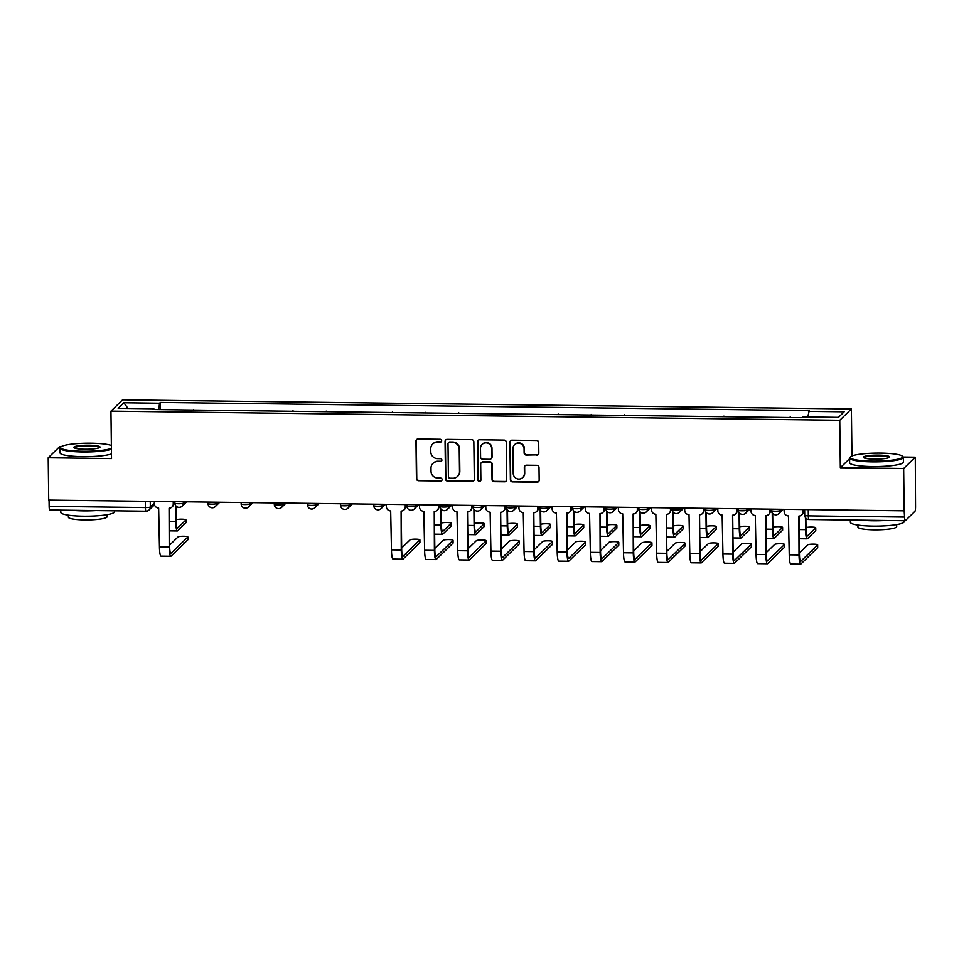 <?xml version="1.0" encoding="UTF-8"?>
<svg xmlns="http://www.w3.org/2000/svg" width="964" height="964" viewBox="0 0 964 964"><rect width="100%" height="100%" fill="white"/><g stroke="black" fill="none" stroke-linecap="round" stroke-linejoin="round"><path stroke-width="1.45" d="M441.657 440.753A1.482 1.446 -134.2 0 0 440.187 439.271L418.027 438.994A2.109 2.061 -134.2 0 0 415.966 441.054L416.424 478.626A2.109 2.061 -134.2 0 0 418.533 480.735L440.693 481.024A1.482 1.446 -134.2 0 0 442.139 479.578A1.482 1.446 -134.2 0 0 440.656 478.096L437.789 478.06A6.76 6.591 -134.2 0 1 431.029 471.3L430.992 468.167A6.76 6.591 -134.2 0 1 437.584 461.575L440.452 461.611A1.482 1.446 -134.2 0 0 441.898 460.165A1.482 1.446 -134.2 0 0 440.415 458.683L437.548 458.647A6.76 6.591 -134.2 0 1 430.8 451.887L430.763 448.754A6.76 6.591 -134.2 0 1 437.355 442.163L440.223 442.199A1.482 1.446 -134.2 0 0 441.657 440.753M536.767 455.201A2.109 2.061 -134.2 0 0 538.828 453.14L538.707 442.597A2.109 2.061 -134.2 0 0 536.587 440.488L511.98 440.174A2.109 2.061 -134.2 0 0 509.92 442.235L510.378 479.807A2.109 2.061 -134.2 0 0 512.487 481.916L537.105 482.229A2.109 2.061 -134.2 0 0 539.165 480.168L539.009 467.432A2.109 2.061 -134.2 0 0 536.9 465.323L526.356 465.19A2.109 2.061 -134.2 0 0 524.308 467.251L524.38 473.565A5.651 5.507 -134.2 0 1 516.692 478.614A5.651 5.507 -134.2 0 1 513.222 473.42L512.92 448.694A5.651 5.507 -134.2 0 1 520.608 443.645A5.651 5.507 -134.2 0 1 524.079 448.826L524.127 452.959A2.109 2.061 -134.2 0 0 526.236 455.068L537.105 454.875A2.109 2.061 -134.2 0 0 538.382 454.454M839.752 420.292L840.331 467.709L903.654 468.504L904.16 510.824L48.718 500.087L48.2 457.779L111.523 458.575L110.944 411.158L839.752 420.292L851.381 408.989L122.573 399.843L110.944 411.158M473.842 441.789A2.109 2.061 -134.2 0 0 471.721 439.668L447.115 439.367A2.109 2.061 -134.2 0 0 445.055 441.428L445.513 478.988A2.109 2.061 -134.2 0 0 447.621 481.108L472.24 481.41A2.109 2.061 -134.2 0 0 474.3 479.349L473.842 441.789M479.554 439.765L504.16 440.078A2.109 2.061 -134.2 0 1 506.269 442.187L506.727 479.759A2.109 2.061 -134.2 0 1 504.666 481.819L494.134 481.687A2.109 2.061 -134.2 0 1 492.026 479.578L491.845 464.335A2.109 2.061 -134.2 0 0 489.724 462.226L482.747 462.142A2.109 2.061 -134.2 0 0 480.687 464.202L480.879 480.06A1.482 1.446 -134.2 0 1 478.867 481.385A1.482 1.446 -134.2 0 1 477.951 480.024L477.493 441.825A2.109 2.061 -134.2 0 1 479.554 439.765M903.654 468.504L915.282 457.201L915.547 506.425A4.302 0.675 90.7 0 1 914.92 511.342L905.317 520.681A4.302 0.675 90.7 0 1 905.208 520.729L808.953 519.524A4.302 0.675 -89.3 0 1 808.326 515.873L904.581 517.078A4.302 0.675 90.7 0 0 905.208 520.729M61.515 446.489L59.84 446.465L48.2 457.779M851.959 455.972L851.381 408.989M915.282 457.201L903.244 457.044M904.16 510.824L904.581 517.078M49.863 509.944A4.302 0.675 -89.3 0 1 49.767 510.004A4.302 0.675 -89.3 0 1 49.14 506.353L145.395 507.558A4.302 0.663 -0.7 0 0 150.324 506.956L154.336 503.051M49.056 500.099L49.14 506.353M178.955 409.869L193.583 410.062M192.981 410.049L193.583 409.471M226.733 410.471L212.104 410.29M259.882 410.893L245.254 410.7M259.268 410.881L259.87 410.303M293.032 411.303L278.391 411.122M292.417 411.291L293.02 410.712M326.169 411.724L311.541 411.532M325.567 411.712L326.169 411.134M359.319 412.134L344.69 411.953M358.716 412.122L359.319 411.544M392.469 412.556L377.84 412.363M391.854 412.544L392.456 411.965M425.618 412.966L410.977 412.785M425.004 412.954L425.606 412.375M458.756 413.387L444.127 413.195M458.153 413.375L458.756 412.797M491.905 413.797L477.276 413.616M491.303 413.785L491.905 413.207M525.055 414.219L510.426 414.026M558.204 414.628L543.576 414.448M557.59 414.616L558.192 414.038M591.354 415.05L576.713 414.857M590.739 415.038L591.342 414.448M624.491 415.46L609.863 415.279M623.889 415.448L624.491 414.869M657.641 415.882L643.012 415.689M657.038 415.87L657.641 415.279M690.79 416.291L676.162 416.111M723.94 416.713L709.311 416.52M723.325 416.701L723.928 416.111M757.089 417.123L742.449 416.942M756.475 417.111L757.077 416.532M790.227 417.545L775.598 417.352M789.624 417.533L790.227 416.942M154.011 409.555L153.854 408.772L118.162 408.326L123.862 402.783L159.554 403.229L158.735 409.616M807.76 416.978L809.266 410.592L160.349 402.458L159.554 403.229M808.471 411.375L844.163 411.821L838.463 417.364L802.771 416.906L801.976 417.689L153.059 409.543L153.854 408.772M840.331 467.709L849.585 458.719M160.434 409.64L160.349 402.458M123.862 402.783L127.983 408.447M441.392 441.62A1.482 1.446 -134.2 0 1 440.56 441.874L437.692 441.837A6.76 6.591 -134.2 0 0 433.065 443.669L432.716 443.994M432.957 463.407L433.294 463.069A6.76 6.591 -134.2 0 1 437.921 461.238L440.789 461.274A1.482 1.446 -134.2 0 0 441.62 461.033M416.749 439.415A2.109 2.061 -134.2 0 0 416.303 440.729L416.761 478.301A2.109 2.061 -134.2 0 0 418.87 480.409L441.03 480.687A1.482 1.446 -134.2 0 0 441.861 480.434M445.85 439.777A2.109 2.061 -134.2 0 0 445.392 441.09L445.85 478.662A2.109 2.061 -134.2 0 0 447.971 480.771L472.577 481.084A2.109 2.061 -134.2 0 0 473.842 480.662M449.441 442.319A1.482 1.446 -134.2 0 0 448.007 443.753L448.405 476.734A1.482 1.446 -134.2 0 0 449.887 478.216L452.911 478.252A6.76 6.591 -134.2 0 0 459.503 471.661L459.226 449.116A6.76 6.591 -134.2 0 0 452.465 442.356L449.79 441.982A1.482 1.446 -134.2 0 0 448.778 442.38L448.429 442.717M457.538 476.421L457.876 476.083A6.76 6.591 -134.2 0 0 459.84 471.324L459.503 471.661M449.79 441.982L452.815 442.018A6.76 6.591 -134.2 0 1 459.563 448.79L459.84 471.324M481.289 462.708L481.639 462.383A2.109 2.061 -134.2 0 1 483.084 461.804L490.061 461.901A2.109 2.061 -134.2 0 1 492.182 464.009L492.363 479.241A2.109 2.061 -134.2 0 0 494.472 481.361L505.003 481.494A2.109 2.061 -134.2 0 0 506.281 481.072M478.277 440.187A2.109 2.061 -134.2 0 0 477.831 441.5L478.289 479.698A1.482 1.446 -134.2 0 0 480.602 480.928M491.652 448.525A5.651 5.507 -134.2 0 0 482.133 444.404A5.651 5.507 -134.2 0 0 480.494 448.393L480.59 457.105A2.109 2.061 -134.2 0 0 482.711 459.213L489.688 459.31A2.109 2.061 -134.2 0 0 491.748 457.249L491.989 448.2A5.651 5.507 -134.2 0 0 482.47 444.079L482.133 444.404M491.134 458.731L491.483 458.406A2.109 2.061 -134.2 0 0 492.086 456.912L491.748 457.249M491.989 448.2L492.086 456.912M514.559 444.705L514.897 444.38A5.651 5.507 -134.2 0 1 524.416 448.501L524.464 452.622A2.109 2.061 -134.2 0 0 526.573 454.743L537.105 454.875M522.741 477.542L523.078 477.216A5.651 5.507 -134.2 0 0 524.717 473.24L524.38 473.565M525.091 465.612A2.109 2.061 -134.2 0 0 524.645 466.925L524.717 473.24M510.715 440.596A2.109 2.061 -134.2 0 0 510.257 441.91L510.715 479.482A2.109 2.061 -134.2 0 0 512.824 481.59L537.442 481.904A2.109 2.061 -134.2 0 0 538.707 481.482M185.907 522.512A4.953 0.759 179.3 0 1 185.968 522.633A4.953 0.759 179.3 0 1 185.907 522.753L185.883 519.994A4.953 0.759 -0.7 0 0 185.944 519.873A4.953 0.759 -0.7 0 0 181.606 519.174A4.953 0.759 -0.7 0 0 176.195 519.801M175.569 505.437L175.773 521.753A10.869 1.711 90.7 0 0 177.352 530.947A10.869 1.711 90.7 0 0 177.617 530.815L185.907 522.753M185.883 519.994L177.581 528.055A8.074 1.277 -89.3 0 1 177.388 528.152A8.074 1.277 -89.3 0 1 176.219 521.319L176.026 506.016M187.835 539.575A4.953 0.759 179.3 0 1 187.896 539.695A4.953 0.759 179.3 0 1 187.835 539.816L187.799 537.056A4.953 0.759 -0.7 0 0 187.86 536.936A4.953 0.759 -0.7 0 0 183.305 536.237A4.953 0.759 -0.7 0 0 178.027 536.936L169.64 545.082M154.324 501.413L154.348 503.714A4.302 4.193 -134.2 0 0 158.65 508.016L159.446 546.937A10.869 1.711 90.7 0 0 161.024 556.132L170.797 556.252A10.869 1.711 90.7 0 0 171.062 556.132L187.835 539.816M173.677 501.666L173.701 503.521A4.302 4.193 45.8 0 1 172.448 506.558L172.014 506.98A4.302 4.193 -134.2 0 0 173.255 503.943L173.701 503.521M187.799 537.056L171.026 553.36A8.074 1.277 -89.3 0 1 170.833 553.457A8.074 1.277 -89.3 0 1 169.664 546.624L169.194 508.149M172.014 506.98A4.302 4.193 -134.2 0 1 169.062 508.149L169.218 547.058A10.869 1.711 90.7 0 0 170.797 556.252M173.231 501.654L173.255 503.943M111.354 445.476A26.257 4.025 -0.7 0 0 91.026 443.199A26.257 4.025 -0.7 0 0 60.949 446.91A26.257 4.025 -0.7 0 0 82.747 451.248A26.257 4.025 -0.7 0 0 111.39 448.368M111.402 449.26A26.896 4.121 179.3 0 1 82.651 451.983A26.896 4.121 179.3 0 1 59.997 448.188A26.896 4.121 179.3 0 1 60.31 447.549L60.949 446.91M84.82 449.236A13.122 2.012 179.3 0 1 73.927 447.694A13.122 2.012 179.3 0 1 88.953 445.211A13.122 2.012 179.3 0 1 99.858 447.38A13.122 2.012 179.3 0 1 84.82 449.236M99.376 447.694A12.484 1.916 -0.7 0 0 88.857 445.946A12.484 1.916 -0.7 0 0 74.421 447.995M114.559 510.812L114.571 511.739A26.896 4.121 179.3 0 1 83.434 516.198A26.896 4.121 179.3 0 1 60.78 512.402L60.756 510.137M95.954 510.583A26.896 4.121 179.3 0 1 83.374 510.884A26.896 4.121 179.3 0 1 71.722 510.269M107.076 514.692L107.1 516.728A19.364 2.964 179.3 0 1 84.687 519.933A19.364 2.964 179.3 0 1 68.372 517.198L68.348 515.174M111.463 453.948A26.896 4.121 179.3 0 1 82.711 456.659A26.896 4.121 179.3 0 1 60.057 452.863L59.997 448.188M872.324 461.141A26.257 4.025 -0.7 0 0 902.388 456.177A26.257 4.025 -0.7 0 0 880.602 453.104A26.257 4.025 -0.7 0 0 850.525 456.816A26.257 4.025 -0.7 0 0 872.324 461.141M902.388 456.177L903.039 456.791A26.896 4.121 179.3 0 1 903.364 457.43A26.896 4.121 179.3 0 1 872.239 461.889A26.896 4.121 179.3 0 1 849.573 458.093A26.896 4.121 179.3 0 1 849.899 457.442L850.525 456.816M874.396 459.129A13.122 2.012 179.3 0 1 863.503 457.599A13.122 2.012 179.3 0 1 878.529 455.116A13.122 2.012 179.3 0 1 889.435 457.273A13.122 2.012 179.3 0 1 874.396 459.129M888.953 457.599A12.484 1.916 -0.7 0 0 878.445 455.852A12.484 1.916 -0.7 0 0 863.997 457.9M904.148 520.717L904.16 521.644A26.896 4.121 179.3 0 1 873.023 526.103A26.896 4.121 179.3 0 1 850.356 522.307L850.332 520.042M885.53 520.476A26.896 4.121 179.3 0 1 872.95 520.777A26.896 4.121 179.3 0 1 861.31 520.174M896.665 524.597L896.689 526.633A19.364 2.964 179.3 0 1 874.264 529.839A19.364 2.964 179.3 0 1 857.948 527.103L857.924 525.079M903.364 457.43L903.425 462.105A26.896 4.121 179.3 0 1 872.287 466.564A26.896 4.121 179.3 0 1 849.633 462.768L849.573 458.093M419.858 542.491A4.953 0.759 179.3 0 1 419.93 542.612A4.953 0.759 179.3 0 1 419.87 542.732L419.834 539.961A4.953 0.759 -0.7 0 0 419.894 539.84A4.953 0.759 -0.7 0 0 415.327 539.141A4.953 0.759 -0.7 0 0 410.062 539.84L401.675 547.998M386.347 504.329L386.383 506.618A4.302 4.193 -134.2 0 0 390.685 510.932L391.468 549.841A10.869 1.711 90.7 0 0 393.047 559.048L402.819 559.168A10.869 1.711 90.7 0 0 403.097 559.036L419.87 542.732M405.711 504.57L405.724 506.425A4.302 4.193 45.8 0 1 404.482 509.462L404.037 509.896A4.302 4.193 -134.2 0 0 405.29 506.859L405.724 506.425M419.834 539.961L403.06 556.276A8.074 1.277 -89.3 0 1 402.856 556.373A8.074 1.277 -89.3 0 1 401.687 549.54L401.217 511.053M404.037 509.896A4.302 4.193 -134.2 0 1 401.096 511.053L401.253 549.962A10.869 1.711 90.7 0 0 402.819 559.168M405.266 504.57L405.29 506.859M451.08 525.838A4.953 0.759 179.3 0 1 451.152 525.958A4.953 0.759 179.3 0 1 451.092 526.079L451.056 523.319A4.953 0.759 -0.7 0 0 451.116 523.199A4.953 0.759 -0.7 0 0 446.778 522.5A4.953 0.759 -0.7 0 0 441.367 523.127M440.753 508.763L440.946 525.079A10.869 1.711 90.7 0 0 442.524 534.273A10.869 1.711 90.7 0 0 442.789 534.14L451.092 526.079M451.056 523.319L442.765 531.381A8.074 1.277 -89.3 0 1 442.56 531.477A8.074 1.277 -89.3 0 1 441.392 524.645L441.199 509.341M453.008 542.901A4.953 0.759 179.3 0 1 453.08 543.021A4.953 0.759 179.3 0 1 453.008 543.142L452.984 540.382A4.953 0.759 -0.7 0 0 453.044 540.262A4.953 0.759 -0.7 0 0 448.477 539.563A4.953 0.759 -0.7 0 0 443.199 540.262L434.812 548.408M419.497 504.738L419.521 507.04A4.302 4.193 -134.2 0 0 423.823 511.342L424.618 550.263A10.869 1.711 90.7 0 0 426.196 559.457L435.969 559.578A10.869 1.711 90.7 0 0 436.234 559.457L453.008 543.142M438.849 504.991L438.873 506.847A4.302 4.193 45.8 0 1 437.632 509.872L437.186 510.305A4.302 4.193 -134.2 0 0 438.439 507.269L438.873 506.847M452.984 540.382L436.21 556.686A8.074 1.277 -89.3 0 1 436.005 556.782A8.074 1.277 -89.3 0 1 434.836 549.95L434.366 511.474M437.186 510.305A4.302 4.193 -134.2 0 1 434.234 511.474L434.39 550.384A10.869 1.711 90.7 0 0 435.969 559.578M438.403 504.979L438.439 507.269M484.229 526.26A4.953 0.759 179.3 0 1 484.302 526.38A4.953 0.759 179.3 0 1 484.229 526.501L484.205 523.729A4.953 0.759 -0.7 0 0 484.265 523.609A4.953 0.759 -0.7 0 0 479.927 522.91A4.953 0.759 -0.7 0 0 474.517 523.548M473.902 509.185L474.095 525.488A10.869 1.711 90.7 0 0 475.674 534.695A10.869 1.711 90.7 0 0 475.939 534.562L484.229 526.501M484.205 523.729L475.903 531.803A8.074 1.277 -89.3 0 1 475.71 531.887A8.074 1.277 -89.3 0 1 474.541 525.055L474.348 509.751M517.379 526.669A4.953 0.759 179.3 0 1 517.439 526.79A4.953 0.759 179.3 0 1 517.379 526.91L517.343 524.151A4.953 0.759 -0.7 0 0 517.415 524.03A4.953 0.759 -0.7 0 0 513.077 523.332A4.953 0.759 -0.7 0 0 507.667 523.958M507.04 509.594L507.245 525.91A10.869 1.711 90.7 0 0 508.823 535.104A10.869 1.711 90.7 0 0 509.088 534.972L517.379 526.91M517.343 524.151L509.052 532.212A8.074 1.277 -89.3 0 1 508.859 532.309A8.074 1.277 -89.3 0 1 507.691 525.476L507.498 510.173M550.528 527.091A4.953 0.759 179.3 0 1 550.589 527.212A4.953 0.759 179.3 0 1 550.528 527.332L550.492 524.561A4.953 0.759 -0.7 0 0 550.552 524.44A4.953 0.759 -0.7 0 0 546.227 523.741A4.953 0.759 -0.7 0 0 540.816 524.38M540.189 510.016L540.394 526.32A10.869 1.711 90.7 0 0 541.973 535.526A10.869 1.711 90.7 0 0 542.238 535.394L550.528 527.332M550.492 524.561L542.202 532.634A8.074 1.277 -89.3 0 1 541.997 532.718A8.074 1.277 -89.3 0 1 540.828 525.886L540.647 510.583M583.678 527.501A4.953 0.759 179.3 0 1 583.738 527.621A4.953 0.759 179.3 0 1 583.678 527.742L583.642 524.982A4.953 0.759 -0.7 0 0 583.702 524.862A4.953 0.759 -0.7 0 0 579.364 524.163A4.953 0.759 -0.7 0 0 573.966 524.79M573.339 510.426L573.544 526.742A10.869 1.711 90.7 0 0 575.11 535.936A10.869 1.711 90.7 0 0 575.388 535.803L583.678 527.742M583.642 524.982L575.351 533.044A8.074 1.277 -89.3 0 1 575.147 533.14A8.074 1.277 -89.3 0 1 573.978 526.308L573.797 511.004M616.815 527.923A4.953 0.759 179.3 0 1 616.888 528.043A4.953 0.759 179.3 0 1 616.827 528.164L616.791 525.392A4.953 0.759 -0.7 0 0 616.852 525.272A4.953 0.759 -0.7 0 0 612.514 524.573A4.953 0.759 -0.7 0 0 607.103 525.211M606.489 510.848L606.681 527.151A10.869 1.711 90.7 0 0 608.26 536.358A10.869 1.711 90.7 0 0 608.525 536.225L616.827 528.164M616.791 525.392L608.501 533.466A8.074 1.277 -89.3 0 1 608.296 533.55A8.074 1.277 -89.3 0 1 607.127 526.718L606.934 511.414M649.965 528.332A4.953 0.759 179.3 0 1 650.037 528.453A4.953 0.759 179.3 0 1 649.965 528.573L649.941 525.814A4.953 0.759 -0.7 0 0 650.001 525.693A4.953 0.759 -0.7 0 0 645.663 524.994A4.953 0.759 -0.7 0 0 640.253 525.621M639.638 511.257L639.831 527.573A10.869 1.711 90.7 0 0 641.409 536.767A10.869 1.711 90.7 0 0 641.675 536.635L649.965 528.573M649.941 525.814L641.638 533.875A8.074 1.277 -89.3 0 1 641.446 533.972A8.074 1.277 -89.3 0 1 640.277 527.139L640.084 511.836M683.115 528.754A4.953 0.759 179.3 0 1 683.175 528.875A4.953 0.759 179.3 0 1 683.115 528.995L683.078 526.224A4.953 0.759 -0.7 0 0 683.151 526.103A4.953 0.759 -0.7 0 0 678.813 525.404A4.953 0.759 -0.7 0 0 673.402 526.031M672.776 511.679L672.98 527.983A10.869 1.711 90.7 0 0 674.559 537.189A10.869 1.711 90.7 0 0 674.824 537.056L683.115 528.995M683.078 526.224L674.788 534.297A8.074 1.277 -89.3 0 1 674.595 534.381A8.074 1.277 -89.3 0 1 673.414 527.549L673.234 512.246M716.264 529.164A4.953 0.759 179.3 0 1 716.324 529.284A4.953 0.759 179.3 0 1 716.264 529.405L716.228 526.645A4.953 0.759 -0.7 0 0 716.288 526.525A4.953 0.759 -0.7 0 0 711.962 525.826A4.953 0.759 -0.7 0 0 706.552 526.452M705.925 512.089L706.13 528.405A10.869 1.711 90.7 0 0 707.709 537.599A10.869 1.711 90.7 0 0 707.974 537.466L716.264 529.405M716.228 526.645L707.938 534.707A8.074 1.277 -89.3 0 1 707.733 534.803A8.074 1.277 -89.3 0 1 706.564 527.971L706.383 512.667M749.414 529.585A4.953 0.759 179.3 0 1 749.474 529.706A4.953 0.759 179.3 0 1 749.414 529.826L749.377 527.055A4.953 0.759 -0.7 0 0 749.438 526.934A4.953 0.759 -0.7 0 0 745.1 526.236A4.953 0.759 -0.7 0 0 739.701 526.862M739.075 512.511L739.268 528.814A10.869 1.711 90.7 0 0 740.846 538.02A10.869 1.711 90.7 0 0 741.123 537.888L749.414 529.826M749.377 527.055L741.087 535.128A8.074 1.277 -89.3 0 1 740.882 535.213A8.074 1.277 -89.3 0 1 739.713 528.38L739.533 513.077M782.551 529.995A4.953 0.759 179.3 0 1 782.623 530.116A4.953 0.759 179.3 0 1 782.563 530.236L782.527 527.477A4.953 0.759 -0.7 0 0 782.587 527.356A4.953 0.759 -0.7 0 0 778.249 526.657A4.953 0.759 -0.7 0 0 772.839 527.284M772.224 512.92L772.417 529.236A10.869 1.711 90.7 0 0 773.996 538.43A10.869 1.711 90.7 0 0 774.261 538.298L782.563 530.236M782.527 527.477L774.237 535.538A8.074 1.277 -89.3 0 1 774.032 535.635A8.074 1.277 -89.3 0 1 772.863 528.802L772.67 513.499M486.157 543.322A4.953 0.759 179.3 0 1 486.218 543.443A4.953 0.759 179.3 0 1 486.157 543.563L486.121 540.792A4.953 0.759 -0.7 0 0 486.193 540.671A4.953 0.759 -0.7 0 0 481.626 539.973A4.953 0.759 -0.7 0 0 476.349 540.671L467.962 548.829M452.646 505.16L452.67 507.45A4.302 4.193 -134.2 0 0 456.972 511.764L457.767 550.673A10.869 1.711 90.7 0 0 459.346 559.879L469.119 560A10.869 1.711 90.7 0 0 469.384 559.867L486.157 543.563M471.999 505.401L472.023 507.257A4.302 4.193 45.8 0 1 470.769 510.293L470.336 510.727A4.302 4.193 -134.2 0 0 471.577 507.691L472.023 507.257M486.121 540.792L469.348 557.108A8.074 1.277 -89.3 0 1 469.155 557.204A8.074 1.277 -89.3 0 1 467.986 550.372L467.516 511.884M470.336 510.727A4.302 4.193 -134.2 0 1 467.383 511.884L467.54 550.793A10.869 1.711 90.7 0 0 469.119 560M471.553 505.401L471.577 507.691M519.307 543.732A4.953 0.759 179.3 0 1 519.367 543.853A4.953 0.759 179.3 0 1 519.307 543.973L519.271 541.214A4.953 0.759 -0.7 0 0 519.331 541.093A4.953 0.759 -0.7 0 0 514.776 540.394A4.953 0.759 -0.7 0 0 509.498 541.093L501.111 549.239M485.796 505.57L485.82 507.871A4.302 4.193 -134.2 0 0 490.122 512.173L490.917 551.095A10.869 1.711 90.7 0 0 492.496 560.289L502.268 560.409A10.869 1.711 90.7 0 0 502.533 560.289L519.307 543.973M505.148 505.811L505.172 507.679A4.302 4.193 45.8 0 1 503.919 510.703L503.485 511.137A4.302 4.193 -134.2 0 0 504.726 508.1L505.172 507.679M519.271 541.214L502.497 557.517A8.074 1.277 -89.3 0 1 502.304 557.614A8.074 1.277 -89.3 0 1 501.135 550.781L500.653 512.306M503.485 511.137A4.302 4.193 -134.2 0 1 500.533 512.306L500.69 551.215A10.869 1.711 90.7 0 0 502.268 560.409M504.702 505.811L504.726 508.1M552.456 544.154A4.953 0.759 179.3 0 1 552.517 544.274A4.953 0.759 179.3 0 1 552.456 544.395L552.42 541.623A4.953 0.759 -0.7 0 0 552.48 541.503A4.953 0.759 -0.7 0 0 547.913 540.804A4.953 0.759 -0.7 0 0 542.648 541.503L534.261 549.661M518.933 505.992L518.969 508.281A4.302 4.193 -134.2 0 0 523.271 512.595L524.067 551.504A10.869 1.711 90.7 0 0 525.633 560.711L535.418 560.831A10.869 1.711 90.7 0 0 535.683 560.699L552.456 544.395M538.298 506.233L538.322 508.088A4.302 4.193 45.8 0 1 537.068 511.125L536.623 511.559A4.302 4.193 -134.2 0 0 537.876 508.522L538.322 508.088M552.42 541.623L535.647 557.939A8.074 1.277 -89.3 0 1 535.442 558.036A8.074 1.277 -89.3 0 1 534.273 551.203L533.803 512.715M536.623 511.559A4.302 4.193 -134.2 0 1 533.682 512.715L533.839 551.625A10.869 1.711 90.7 0 0 535.418 560.831M537.852 506.233L537.876 508.522M585.594 544.564A4.953 0.759 179.3 0 1 585.666 544.684A4.953 0.759 179.3 0 1 585.606 544.805L585.57 542.045A4.953 0.759 -0.7 0 0 585.63 541.925A4.953 0.759 -0.7 0 0 581.063 541.226A4.953 0.759 -0.7 0 0 575.797 541.925L567.41 550.07M552.083 506.401L552.107 508.703A4.302 4.193 -134.2 0 0 556.409 513.005L557.204 551.914A10.869 1.711 90.7 0 0 558.783 561.12L568.555 561.241A10.869 1.711 90.7 0 0 568.832 561.12L585.606 544.805M571.447 506.642L571.459 508.51A4.302 4.193 45.8 0 1 570.218 511.535L569.772 511.968A4.302 4.193 -134.2 0 0 571.025 508.932L571.459 508.51M585.57 542.045L568.796 558.349A8.074 1.277 -89.3 0 1 568.591 558.445A8.074 1.277 -89.3 0 1 567.422 551.613L566.952 513.137M569.772 511.968A4.302 4.193 -134.2 0 1 566.82 513.137L566.977 552.047A10.869 1.711 90.7 0 0 568.555 561.241M571.001 506.642L571.025 508.932M618.743 544.985A4.953 0.759 179.3 0 1 618.804 545.106A4.953 0.759 179.3 0 1 618.743 545.226L618.719 542.455A4.953 0.759 -0.7 0 0 618.78 542.334A4.953 0.759 -0.7 0 0 614.213 541.635A4.953 0.759 -0.7 0 0 608.935 542.334L600.548 550.492M585.232 506.823L585.256 509.113A4.302 4.193 -134.2 0 0 589.558 513.426L590.354 552.336A10.869 1.711 90.7 0 0 591.932 561.542L601.705 561.663A10.869 1.711 90.7 0 0 601.97 561.53L618.743 545.226M604.585 507.064L604.609 508.92A4.302 4.193 45.8 0 1 603.368 511.956L602.922 512.39A4.302 4.193 -134.2 0 0 604.175 509.353L604.609 508.92M618.719 542.455L601.946 558.771A8.074 1.277 -89.3 0 1 601.741 558.867A8.074 1.277 -89.3 0 1 600.572 552.035L600.102 513.547M602.922 512.39A4.302 4.193 -134.2 0 1 599.97 513.547L600.126 552.456A10.869 1.711 90.7 0 0 601.705 561.663M604.139 507.064L604.175 509.353M651.893 545.395A4.953 0.759 179.3 0 1 651.953 545.516A4.953 0.759 179.3 0 1 651.893 545.636L651.857 542.877A4.953 0.759 -0.7 0 0 651.917 542.756A4.953 0.759 -0.7 0 0 647.362 542.057A4.953 0.759 -0.7 0 0 642.084 542.756L633.697 550.902M618.382 507.233L618.406 509.534A4.302 4.193 -134.2 0 0 622.708 513.836L623.503 552.746A10.869 1.711 90.7 0 0 625.082 561.952L634.854 562.072A10.869 1.711 90.7 0 0 635.119 561.952L651.893 545.636M637.734 507.474L637.758 509.341A4.302 4.193 45.8 0 1 636.505 512.366L636.071 512.8A4.302 4.193 -134.2 0 0 637.312 509.763L637.758 509.341M651.857 542.877L635.083 559.18A8.074 1.277 -89.3 0 1 634.89 559.277A8.074 1.277 -89.3 0 1 633.722 552.444L633.252 513.969M636.071 512.8A4.302 4.193 -134.2 0 1 633.119 513.969L633.276 552.878A10.869 1.711 90.7 0 0 634.854 562.072M637.288 507.474L637.312 509.763M685.043 545.817A4.953 0.759 179.3 0 1 685.103 545.937A4.953 0.759 179.3 0 1 685.043 546.058L685.006 543.286A4.953 0.759 -0.7 0 0 685.067 543.166A4.953 0.759 -0.7 0 0 680.512 542.467A4.953 0.759 -0.7 0 0 675.234 543.166L666.847 551.324M651.531 507.654L651.556 509.944A4.302 4.193 -134.2 0 0 655.857 514.258L656.653 553.167A10.869 1.711 90.7 0 0 658.231 562.374L668.004 562.494A10.869 1.711 90.7 0 0 668.269 562.361L685.043 546.058M670.884 507.895L670.908 509.751A4.302 4.193 45.8 0 1 669.655 512.788L669.209 513.222A4.302 4.193 -134.2 0 0 670.462 510.185L670.908 509.751M685.006 543.286L668.233 559.602A8.074 1.277 -89.3 0 1 668.04 559.698A8.074 1.277 -89.3 0 1 666.859 552.866L666.389 514.378M669.209 513.222A4.302 4.193 -134.2 0 1 666.269 514.378L666.425 553.288A10.869 1.711 90.7 0 0 668.004 562.494M670.438 507.895L670.462 510.185M718.18 546.227A4.953 0.759 179.3 0 1 718.252 546.347A4.953 0.759 179.3 0 1 718.192 546.468L718.156 543.708A4.953 0.759 -0.7 0 0 718.216 543.588A4.953 0.759 -0.7 0 0 713.649 542.889A4.953 0.759 -0.7 0 0 708.383 543.588L699.997 551.733M684.669 508.064L684.705 510.366A4.302 4.193 -134.2 0 0 689.007 514.668L689.802 553.577A10.869 1.711 90.7 0 0 691.369 562.783L701.141 562.904A10.869 1.711 90.7 0 0 701.418 562.783L718.192 546.468M704.033 508.305L704.057 510.173A4.302 4.193 45.8 0 1 702.804 513.197L702.358 513.631A4.302 4.193 -134.2 0 0 703.612 510.595L704.057 510.173M718.156 543.708L701.382 560.012A8.074 1.277 -89.3 0 1 701.177 560.108A8.074 1.277 -89.3 0 1 700.009 553.276L699.539 514.8M702.358 513.631A4.302 4.193 -134.2 0 1 699.418 514.8L699.575 553.71A10.869 1.711 90.7 0 0 701.141 562.904M703.587 508.305L703.612 510.595M751.33 546.648A4.953 0.759 179.3 0 1 751.402 546.769A4.953 0.759 179.3 0 1 751.342 546.889L751.305 544.118A4.953 0.759 -0.7 0 0 751.366 543.997A4.953 0.759 -0.7 0 0 746.799 543.298A4.953 0.759 -0.7 0 0 741.533 543.997L733.134 552.155M717.819 508.486L717.843 510.775A4.302 4.193 -134.2 0 0 722.144 515.089L722.94 553.999A10.869 1.711 90.7 0 0 724.518 563.205L734.291 563.325A10.869 1.711 90.7 0 0 734.556 563.193L751.342 546.889M737.171 508.727L737.195 510.583A4.302 4.193 45.8 0 1 735.954 513.619L735.508 514.053A4.302 4.193 -134.2 0 0 736.761 511.016L737.195 510.583M751.305 544.118L734.532 560.433A8.074 1.277 -89.3 0 1 734.327 560.53A8.074 1.277 -89.3 0 1 733.158 553.697L732.688 515.21M735.508 514.053A4.302 4.193 -134.2 0 1 732.556 515.21L732.712 554.119A10.869 1.711 90.7 0 0 734.291 563.325M736.725 508.727L736.761 511.016M784.479 547.058A4.953 0.759 179.3 0 1 784.539 547.178A4.953 0.759 179.3 0 1 784.479 547.299L784.443 544.539A4.953 0.759 -0.7 0 0 784.515 544.419A4.953 0.759 -0.7 0 0 779.948 543.72A4.953 0.759 -0.7 0 0 774.67 544.419L766.284 552.565M750.968 508.896L750.992 511.197A4.302 4.193 -134.2 0 0 755.294 515.499L756.089 554.408A10.869 1.711 90.7 0 0 757.668 563.615L767.44 563.735A10.869 1.711 90.7 0 0 767.706 563.615L784.479 547.299M770.32 509.137L770.344 511.004A4.302 4.193 45.8 0 1 769.091 514.029L768.657 514.463A4.302 4.193 -134.2 0 0 769.911 511.426L770.344 511.004M784.443 544.539L767.669 560.843A8.074 1.277 -89.3 0 1 767.477 560.94A8.074 1.277 -89.3 0 1 766.308 554.107L765.838 515.632M768.657 514.463A4.302 4.193 -134.2 0 1 765.705 515.632L765.862 554.541A10.869 1.711 90.7 0 0 767.44 563.735M769.875 509.137L769.911 511.426M815.701 530.417A4.953 0.759 179.3 0 1 815.761 530.537A4.953 0.759 179.3 0 1 815.701 530.658L815.677 527.886A4.953 0.759 -0.7 0 0 815.737 527.766A4.953 0.759 -0.7 0 0 811.399 527.067A4.953 0.759 -0.7 0 0 805.988 527.694M805.422 517.596L805.567 529.646A10.869 1.711 90.7 0 0 807.145 538.852A10.869 1.711 90.7 0 0 807.41 538.719L815.701 530.658M815.677 527.886L807.374 535.96A8.074 1.277 -89.3 0 1 807.181 536.044A8.074 1.277 -89.3 0 1 806.012 529.212L805.868 518.162M817.629 547.48A4.953 0.759 179.3 0 1 817.689 547.6A4.953 0.759 179.3 0 1 817.629 547.721L817.593 544.949A4.953 0.759 -0.7 0 0 817.653 544.829A4.953 0.759 -0.7 0 0 813.098 544.13A4.953 0.759 -0.7 0 0 807.82 544.829L799.433 552.987M784.118 509.317L784.142 511.607A4.302 4.193 -134.2 0 0 788.444 515.921L789.239 554.83A10.869 1.711 90.7 0 0 790.817 564.036L800.59 564.157A10.869 1.711 90.7 0 0 800.855 564.024L817.629 547.721M803.47 509.558L803.494 511.414A4.302 4.193 45.8 0 1 802.241 514.451L801.807 514.884A4.302 4.193 -134.2 0 0 803.048 511.848L803.494 511.414M817.593 544.949L800.819 561.265A8.074 1.277 -89.3 0 1 800.626 561.361A8.074 1.277 -89.3 0 1 799.457 554.529L798.987 516.041M801.807 514.884A4.302 4.193 -134.2 0 1 798.855 516.041L799.011 554.951A10.869 1.711 90.7 0 0 800.59 564.157M803.024 509.558L803.048 511.848M150.251 501.364L150.324 506.956A4.302 4.193 -134.2 0 1 146.118 511.149A4.302 0.675 -89.3 0 1 146.01 511.209A4.302 0.675 -89.3 0 1 145.395 507.558L145.311 501.304M780.045 509.269L780.057 510.607L781.418 509.281M746.895 508.847L746.907 510.185L748.269 508.872M713.746 508.438L713.77 509.775L715.119 508.45M680.608 508.016L680.62 509.353L681.982 508.04M647.459 507.606L647.471 508.944L648.832 507.618M614.309 507.185L614.321 508.522L615.683 507.209M581.159 506.775L581.184 508.112L582.533 506.787M548.01 506.353L548.034 507.691L549.384 506.377M514.872 505.943L514.884 507.281L516.246 505.955M481.723 505.522L481.735 506.859L483.097 505.546M448.573 505.112L448.585 506.449L449.947 505.124M415.424 504.69L415.448 506.028L416.797 504.714M382.274 504.28L382.298 505.618L383.648 504.293M349.137 503.859L349.149 505.196L350.51 503.883M315.987 503.449L315.999 504.787L317.361 503.461M282.838 503.027L282.85 504.365L284.211 503.051M249.688 502.618L249.712 503.955L251.062 502.63M216.538 502.196L216.563 503.533L217.912 502.22M183.401 501.786L183.413 503.124L184.775 501.798M174.918 503.015A4.302 0.663 -0.7 0 0 174.858 503.124A4.302 0.663 -0.7 0 0 178.822 503.726A4.302 0.663 -0.7 0 0 183.413 503.124A4.302 4.193 45.8 0 1 179.22 507.317M208.067 503.425A4.302 0.663 -0.7 0 0 208.007 503.533A4.302 0.663 -0.7 0 0 211.972 504.148A4.302 0.663 -0.7 0 0 216.563 503.533A4.302 4.193 45.8 0 1 212.357 507.739M241.205 503.847A4.302 0.663 -0.7 0 0 241.157 503.955A4.302 0.663 -0.7 0 0 245.121 504.558A4.302 0.663 -0.7 0 0 249.712 503.955A4.302 4.193 45.8 0 1 245.507 508.149M274.354 504.256A4.302 0.663 -0.7 0 0 274.306 504.365A4.302 0.663 -0.7 0 0 278.271 504.979A4.302 0.663 -0.7 0 0 282.85 504.365A4.302 4.193 45.8 0 1 278.656 508.57M307.504 504.678A4.302 0.663 -0.7 0 0 307.444 504.787A4.302 0.663 -0.7 0 0 311.42 505.389A4.302 0.663 -0.7 0 0 315.999 504.787A4.302 4.193 45.8 0 1 311.806 508.98M340.654 505.088A4.302 0.663 -0.7 0 0 340.593 505.196A4.302 0.663 -0.7 0 0 344.558 505.811A4.302 0.663 -0.7 0 0 349.149 505.196A4.302 4.193 45.8 0 1 344.955 509.402M373.791 505.51A4.302 0.663 -0.7 0 0 373.743 505.606A4.302 0.663 -0.7 0 0 377.707 506.221A4.302 0.663 -0.7 0 0 382.298 505.618A4.302 4.193 45.8 0 1 378.093 509.811M406.941 505.919A4.302 0.663 -0.7 0 0 406.892 506.028A4.302 0.663 -0.7 0 0 410.857 506.642A4.302 0.663 -0.7 0 0 415.448 506.028A4.302 4.193 45.8 0 1 411.242 510.233M440.09 506.341A4.302 0.663 -0.7 0 0 440.042 506.437A4.302 0.663 -0.7 0 0 444.006 507.052A4.302 0.663 -0.7 0 0 448.585 506.449A4.302 4.193 45.8 0 1 444.392 510.643M473.24 506.751A4.302 0.663 -0.7 0 0 473.179 506.859A4.302 0.663 -0.7 0 0 477.156 507.474A4.302 0.663 -0.7 0 0 481.735 506.859A4.302 4.193 45.8 0 1 477.542 511.065M506.389 507.172A4.302 0.663 -0.7 0 0 506.329 507.269A4.302 0.663 -0.7 0 0 510.293 507.883A4.302 0.663 -0.7 0 0 514.884 507.281A4.302 4.193 45.8 0 1 510.691 511.474M539.527 507.582A4.302 0.663 -0.7 0 0 539.479 507.691A4.302 0.663 -0.7 0 0 543.443 508.305A4.302 0.663 -0.7 0 0 548.034 507.691A4.302 4.193 45.8 0 1 543.829 511.896M572.676 508.004A4.302 0.663 -0.7 0 0 572.628 508.1A4.302 0.663 -0.7 0 0 576.593 508.715A4.302 0.663 -0.7 0 0 581.184 508.112A4.302 4.193 45.8 0 1 576.978 512.306M605.826 508.414A4.302 0.663 -0.7 0 0 605.778 508.522A4.302 0.663 -0.7 0 0 609.742 509.137A4.302 0.663 -0.7 0 0 614.321 508.522A4.302 4.193 45.8 0 1 610.128 512.728M638.975 508.835A4.302 0.663 -0.7 0 0 638.915 508.932A4.302 0.663 -0.7 0 0 642.892 509.546A4.302 0.663 -0.7 0 0 647.471 508.944A4.302 4.193 45.8 0 1 643.277 513.137M672.125 509.245A4.302 0.663 -0.7 0 0 672.065 509.353A4.302 0.663 -0.7 0 0 676.029 509.968A4.302 0.663 -0.7 0 0 680.62 509.353A4.302 4.193 45.8 0 1 676.427 513.559M705.262 509.667A4.302 0.663 -0.7 0 0 705.214 509.763A4.302 0.663 -0.7 0 0 709.179 510.378A4.302 0.663 -0.7 0 0 713.77 509.775A4.302 4.193 45.8 0 1 709.564 513.969M738.412 510.077A4.302 0.663 -0.7 0 0 738.364 510.185A4.302 0.663 -0.7 0 0 742.328 510.8A4.302 0.663 -0.7 0 0 746.907 510.185A4.302 4.193 45.8 0 1 742.714 514.39M771.562 510.498A4.302 0.663 -0.7 0 0 771.501 510.595A4.302 0.663 -0.7 0 0 775.478 511.209A4.302 0.663 -0.7 0 0 780.057 510.607A4.302 4.193 45.8 0 1 775.863 514.8M808.254 509.619L808.326 515.873A4.302 0.663 -0.7 0 1 804.711 515.27A4.302 4.302 0 0 0 808.953 519.524A4.302 0.675 -89.3 0 0 809.061 519.463M804.759 515.162A4.302 0.663 -0.7 0 0 804.711 515.27L804.639 509.57M169.351 521.669L175.773 521.753M169.218 547.058L159.446 546.937M401.253 549.962L391.468 549.841M434.535 524.994L440.946 525.079M434.39 550.384L424.618 550.263M467.673 525.404L474.095 525.488M500.822 525.826L507.245 525.91M533.972 526.236L540.394 526.32M567.121 526.657L573.544 526.742M600.271 527.067L606.681 527.151M633.408 527.489L639.831 527.573M666.558 527.898L672.98 527.983M699.707 528.32L706.13 528.405M732.857 528.73L739.268 528.814M766.006 529.152L772.417 529.236M467.54 550.793L457.767 550.673M500.69 551.215L490.917 551.095M533.839 551.625L524.067 551.504M566.977 552.047L557.204 551.914M600.126 552.456L590.354 552.336M633.276 552.878L623.503 552.746M666.425 553.288L656.653 553.167M699.575 553.71L689.802 553.577M732.712 554.119L722.94 553.999M765.862 554.541L756.089 554.408M799.144 529.561L805.567 529.646M799.011 554.951L789.239 554.83M174.846 501.678L174.858 503.124A4.302 4.302 0 0 0 182.16 506.148L186.618 501.822M207.995 502.087L208.007 503.533A4.302 4.302 0 0 0 215.309 506.57L219.768 502.232M241.133 502.509L241.157 503.955A4.302 4.302 0 0 0 248.459 506.98L252.905 502.654M274.282 502.919L274.306 504.365A4.302 4.302 0 0 0 281.608 507.401L286.055 503.063M307.432 503.341L307.444 504.787A4.302 4.302 0 0 0 314.758 507.811L319.204 503.485M340.581 503.75L340.593 505.196A4.302 4.302 0 0 0 347.896 508.233L352.354 503.895M373.731 504.172L373.743 505.606A4.302 4.302 0 0 0 381.045 508.643L385.504 504.317M406.868 504.582L406.892 506.028A4.302 4.302 0 0 0 414.195 509.064L418.641 504.726M440.018 505.003L440.042 506.437A4.302 4.302 0 0 0 447.344 509.474L451.791 505.148M473.167 505.413L473.179 506.859A4.302 4.302 0 0 0 480.482 509.896L484.94 505.558M506.317 505.835L506.329 507.269A4.302 4.302 0 0 0 513.631 510.305L518.09 505.98M539.454 506.245L539.479 507.691A4.302 4.302 0 0 0 546.781 510.727L551.239 506.389M572.604 506.666L572.628 508.1A4.302 4.302 0 0 0 579.93 511.137L584.377 506.811M605.754 507.076L605.778 508.522A4.302 4.302 0 0 0 613.08 511.559L617.526 507.221M638.903 507.498L638.915 508.932A4.302 4.302 0 0 0 646.217 511.968L650.676 507.642M672.053 507.908L672.065 509.353A4.302 4.302 0 0 0 679.367 512.39L683.825 508.052M705.19 508.329L705.214 509.763A4.302 4.302 0 0 0 712.516 512.8L716.975 508.474M738.34 508.739L738.364 510.185A4.302 4.302 0 0 0 745.666 513.222L750.113 508.884M771.489 509.161L771.501 510.595A4.302 4.302 0 0 0 778.816 513.631L783.262 509.305M154.481 504.726L149.071 509.992A4.302 4.302 0 0 1 146.01 511.209L49.767 510.004M185.968 522.633L185.944 519.873M169.471 530.851L177.352 530.947M187.896 539.695L187.86 536.936M419.93 542.612L419.894 539.84M451.152 525.958L451.116 523.199M434.644 534.177L442.524 534.273M453.08 543.021L453.044 540.262M484.302 526.38L484.265 523.609M467.793 534.586L475.674 534.695M517.439 526.79L517.415 524.03M500.943 535.008L508.823 535.104M550.589 527.212L550.552 524.44M534.08 535.418L541.973 535.526M583.738 527.621L583.702 524.862M567.23 535.839L575.11 535.936M616.888 528.043L616.852 525.272M600.379 536.249L608.26 536.358M650.037 528.453L650.001 525.693M633.529 536.671L641.409 536.767M683.175 528.875L683.151 526.103M666.666 537.081L674.559 537.189M716.324 529.284L716.288 526.525M699.816 537.502L707.709 537.599M749.474 529.706L749.438 526.934M732.965 537.912L740.846 538.02M782.623 530.116L782.587 527.356M766.115 538.334L773.996 538.43M486.218 543.443L486.193 540.671M519.367 543.853L519.331 541.093M552.517 544.274L552.48 541.503M585.666 544.684L585.63 541.925M618.804 545.106L618.78 542.334M651.953 545.516L651.917 542.756M685.103 545.937L685.067 543.166M718.252 546.347L718.216 543.588M751.402 546.769L751.366 543.997M784.539 547.178L784.515 544.419M815.761 530.537L815.737 527.766M799.264 538.743L807.145 538.852M817.689 547.6L817.653 544.829"/></g></svg>
